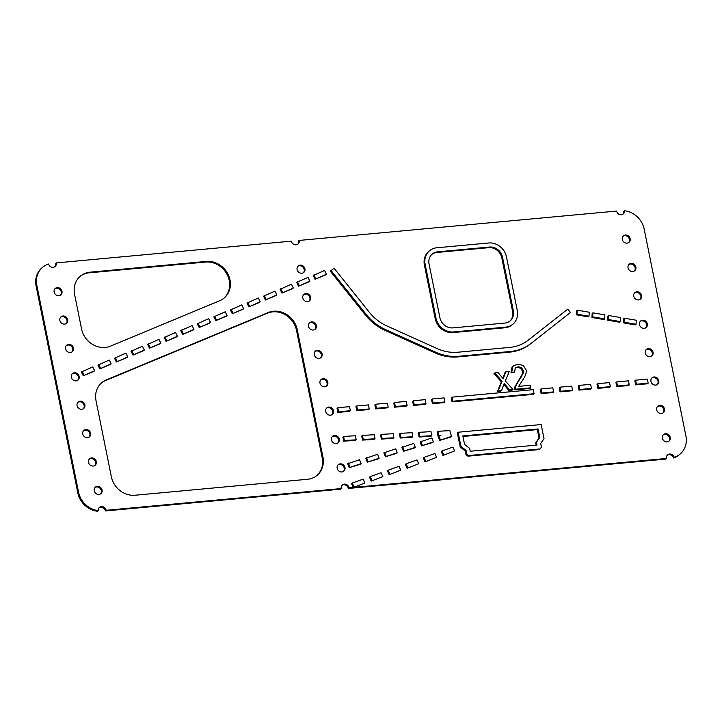 <?xml version="1.0" encoding="UTF-8"?>
<svg xmlns="http://www.w3.org/2000/svg" width="722" height="722" viewBox="0 0 722 722"><rect width="100%" height="100%" fill="white"/><g stroke="black" fill="none" stroke-linecap="round" stroke-linejoin="round"><path stroke-width="1.08" d="M530.805 387.813L515.589 389.212L515.147 387.019L523.098 373.4A5.966 5.298 -130.8 0 0 523.233 370.621L521.51 367.642L518.333 366.704L515.174 368.319L514.678 372.038L511.736 372.308L512.71 366.749L513.577 365.81L517.827 364.195L523.297 365.476L526.121 369.989C526.6 372.353 525.706 375.305 523.459 378.842L518.649 386.396L530.3 385.313L530.805 387.813L530.056 388.445L514.849 389.853L514.407 387.66L522.358 374.041A5.966 5.298 -130.8 0 0 522.493 371.261L520.77 368.274L517.584 367.345L515.4 368.021M514.678 372.038L510.986 372.949L511.97 367.39L513.577 365.81M502.864 378.391L504.985 372.579L505.725 371.938L509.172 371.622L505.31 380.972L512.945 389.465L512.205 390.106L508.793 390.412L503.803 384.51M512.945 389.465L509.533 389.781L504.2 383.463L501.564 390.512L500.824 391.153L497.395 391.468L501.393 381.911L493.974 373.599L494.714 372.958L498.117 372.642L503.216 378.815L505.725 371.938M337.797 407.731L349.556 406.648L350.369 410.701L349.628 411.341L337.878 412.433L337.057 408.372L337.797 407.731L338.618 411.793L337.878 412.433M356.704 405.981L368.464 404.898L369.276 408.95L368.536 409.591L356.785 410.683L355.964 406.621L356.704 405.981L357.525 410.042L356.785 410.683M375.611 404.239L387.371 403.147L388.183 407.199L387.443 407.84L375.693 408.932L374.871 404.88L375.611 404.239L376.433 408.291L375.693 408.932M394.519 402.488L406.278 401.396L407.091 405.457L406.351 406.098L394.6 407.181L393.779 403.129L394.519 402.488L395.34 406.54L394.6 407.181M413.426 400.737L425.177 399.645L425.998 403.706L425.258 404.347L413.498 405.43L412.686 401.378L413.426 400.737L414.248 404.789L413.498 405.43M432.334 398.986L444.084 397.903L444.905 401.955L444.165 402.596L432.406 403.679L431.594 399.627L432.334 398.986L433.146 403.038L432.406 403.679M635.676 384.871L647.435 383.788L648.176 383.147L647.354 379.086L635.595 380.178L634.855 380.819L635.676 384.871L636.416 384.23L648.176 383.147M616.768 386.622L628.528 385.53L629.268 384.898L628.447 380.837L616.696 381.929L615.956 382.57L616.768 386.622L617.509 385.981L629.268 384.898M597.861 388.373L609.621 387.281L610.361 386.64L609.539 382.588L597.789 383.68L597.049 384.312L597.861 388.373L598.601 387.732L610.361 386.64M578.954 390.124L590.713 389.032L591.453 388.391L590.632 384.339L578.882 385.422L578.141 386.062L578.954 390.124L579.694 389.483L591.453 388.391M560.046 391.875L571.806 390.782L572.546 390.142L571.725 386.089L559.974 387.173L559.234 387.813L560.046 391.875L560.795 391.234L572.546 390.142M541.148 393.616L552.899 392.533L553.639 391.893L541.888 392.985L541.148 393.616L540.327 389.564L541.067 388.923L552.826 387.84L553.639 391.893M451.999 401.865L533.305 394.347L534.045 393.707L452.739 401.233L451.999 401.865L451.187 397.813L451.927 397.172L533.233 389.645L534.045 393.707M355.423 440.474L343.582 441.124L342.914 437.054L343.654 436.413L355.486 435.772L356.163 439.833L355.423 440.474M360.332 464.3L349.24 467.639L347.706 463.723L359.538 459.743L361.072 463.659L360.332 464.3M78.545 492.205L36.84 285.361A21.344 18.962 49.2 0 1 42.481 267.402A21.344 18.962 49.2 0 1 48.527 264.035A4.269 3.791 49.2 0 0 55.134 266.499A4.269 3.791 49.2 0 0 56.262 262.907L291.363 241.157A4.269 3.791 49.2 0 0 294.116 244.514A4.269 3.791 49.2 0 0 298.078 244.018A4.269 3.791 49.2 0 0 299.206 240.426L616.597 211.059A4.269 3.791 -130.8 0 0 619.341 214.425A4.269 3.791 -130.8 0 0 623.303 213.92A4.269 3.791 -130.8 0 0 624.494 210.743A21.344 18.962 -130.8 0 1 644.195 229.163L685.9 435.998A21.344 18.962 49.2 0 1 680.259 453.957A21.344 18.962 49.2 0 1 674.213 457.324A4.269 3.791 -130.8 0 0 667.606 454.86A4.269 3.791 -130.8 0 0 666.478 458.452L353.609 487.404L364.872 483L363.166 479.146L352.3 483.027L351.56 483.668L353.229 487.44L349.087 487.819A4.269 3.791 49.2 0 0 346.343 484.453A4.269 3.791 49.2 0 0 342.381 484.958A4.269 3.791 49.2 0 0 341.253 488.55L106.143 510.301A4.269 3.791 49.2 0 0 103.399 506.934A4.269 3.791 49.2 0 0 99.437 507.44A4.269 3.791 49.2 0 0 98.246 510.625A21.344 18.962 -130.8 0 1 78.545 492.205L77.805 492.837A21.344 18.962 -130.8 0 0 97.506 511.257L98.246 510.625M353.609 487.404L364.872 483M93.869 371.37L83.256 375.783L81.378 371.983L92.741 366.929L94.609 370.729L93.869 371.37M110.43 364.475L99.816 368.888L97.939 365.097L109.302 360.034L111.17 363.834L110.43 364.475M126.991 357.58L116.377 362.002L114.5 358.202L125.854 353.148L127.731 356.948L126.991 357.58M143.552 350.693L132.929 355.107L131.061 351.316L142.415 346.253L144.292 350.053L143.552 350.693M635.315 324.891L623.321 322.842L623.528 318.835L624.268 318.194L636.262 320.243L636.055 324.25L635.315 324.891M619.629 322.22L607.635 320.171L607.843 316.155L608.583 315.514L620.577 317.563L620.369 321.579L619.629 322.22M603.944 319.539L591.959 317.49L592.157 313.474L592.906 312.834L604.892 314.882L604.684 318.898L603.944 319.539M588.268 316.859L576.273 314.81L576.481 310.803L577.221 310.162L589.215 312.211L589.008 316.218L588.268 316.859M160.103 343.798L149.49 348.221L147.622 344.421L158.975 339.367L160.853 343.158L160.103 343.798M176.664 336.912L166.051 341.325L164.183 337.526L175.536 332.472L177.404 336.272L176.664 336.912M193.225 330.017L182.612 334.439L180.744 330.64L192.097 325.586L193.965 329.376L193.225 330.017M209.786 323.131L199.173 327.544L197.305 323.745L208.658 318.691L210.526 322.49L209.786 323.131M226.347 316.236L215.734 320.649L213.856 316.859L225.219 311.796L227.087 315.595L226.347 316.236M242.908 309.341L232.294 313.763L230.417 309.964L241.78 304.91L243.648 308.7L242.908 309.341M259.469 302.455L248.855 306.868L246.978 303.078L258.332 298.015L260.209 301.814L259.469 302.455M276.03 295.56L265.407 299.982L263.539 296.182L274.892 291.128L276.77 294.919L276.03 295.56M292.59 288.674L281.968 293.087L280.1 289.287L291.453 284.233L293.331 288.033L292.59 288.674M309.142 281.779L298.529 286.201L296.661 282.401L308.014 277.347L309.882 281.138L309.142 281.779M325.703 274.883L315.09 279.306L313.222 275.506L324.575 270.452L326.443 274.252L325.703 274.883M504.913 327.77A16.001 14.223 49.2 0 0 512.313 324.674L513.053 324.034A16.001 14.223 49.2 0 0 517.286 310.568L506.447 256.824A16.001 14.223 -130.8 0 0 488.686 242.98L436.765 247.781A16.001 14.223 49.2 0 0 429.373 250.877A16.001 14.223 49.2 0 0 425.141 264.351L435.98 318.086L435.24 318.727A16.001 14.223 -130.8 0 0 453.001 332.58L504.913 327.77L505.653 327.129L453.741 331.94A16.001 14.223 -130.8 0 1 435.98 318.086M429.373 250.877L428.633 251.518A16.001 14.223 49.2 0 0 424.401 264.992L435.24 318.727M670.224 437.451A4.269 3.791 -130.8 0 1 669.095 441.043A4.269 3.791 -130.8 0 1 663.437 440.294A4.269 3.791 -130.8 0 1 663.518 434.581A4.269 3.791 -130.8 0 1 667.48 434.084A4.269 3.791 -130.8 0 1 670.224 437.451M96.333 461.638A4.269 3.791 49.2 0 0 93.589 458.271A4.269 3.791 49.2 0 0 89.627 458.768A4.269 3.791 49.2 0 0 89.546 464.481A4.269 3.791 49.2 0 0 95.205 465.23A4.269 3.791 49.2 0 0 96.333 461.638M658.78 380.665A4.269 3.791 -130.8 0 1 657.652 384.257A4.269 3.791 -130.8 0 1 651.993 383.508A4.269 3.791 -130.8 0 1 652.065 377.805A4.269 3.791 -130.8 0 1 656.027 377.299A4.269 3.791 -130.8 0 1 658.78 380.665M84.88 404.852A4.269 3.791 49.2 0 0 82.137 401.486A4.269 3.791 49.2 0 0 78.175 401.992A4.269 3.791 49.2 0 0 78.093 407.695A4.269 3.791 49.2 0 0 83.752 408.453A4.269 3.791 49.2 0 0 84.88 404.852M647.327 323.889A4.269 3.791 -130.8 0 1 646.199 327.481A4.269 3.791 -130.8 0 1 640.54 326.732A4.269 3.791 -130.8 0 1 640.622 321.019A4.269 3.791 -130.8 0 1 644.584 320.523A4.269 3.791 -130.8 0 1 647.327 323.889M73.436 348.076A4.269 3.791 49.2 0 0 70.684 344.71A4.269 3.791 49.2 0 0 66.731 345.206A4.269 3.791 49.2 0 0 66.65 350.919A4.269 3.791 49.2 0 0 72.308 351.668A4.269 3.791 49.2 0 0 73.436 348.076M635.883 267.113A4.269 3.791 -130.8 0 1 634.755 270.705A4.269 3.791 -130.8 0 1 629.088 269.956A4.269 3.791 -130.8 0 1 629.169 264.243A4.269 3.791 -130.8 0 1 633.131 263.747A4.269 3.791 -130.8 0 1 635.883 267.113M61.984 291.3A4.269 3.791 49.2 0 0 59.24 287.934A4.269 3.791 49.2 0 0 55.278 288.43A4.269 3.791 49.2 0 0 55.197 294.143A4.269 3.791 49.2 0 0 60.856 294.892A4.269 3.791 49.2 0 0 61.984 291.3M344.999 467.54A4.269 3.791 49.2 0 0 342.255 464.174A4.269 3.791 49.2 0 0 338.293 464.679A4.269 3.791 49.2 0 0 338.212 470.383A4.269 3.791 49.2 0 0 343.871 471.141A4.269 3.791 49.2 0 0 344.999 467.54M339.277 439.156A4.269 3.791 49.2 0 0 336.524 435.79A4.269 3.791 49.2 0 0 332.562 436.287A4.269 3.791 49.2 0 0 332.481 441.999A4.269 3.791 49.2 0 0 338.149 442.748A4.269 3.791 49.2 0 0 339.277 439.156M333.546 410.764A4.269 3.791 49.2 0 0 330.802 407.398A4.269 3.791 49.2 0 0 326.84 407.894A4.269 3.791 49.2 0 0 326.759 413.607A4.269 3.791 49.2 0 0 332.418 414.356A4.269 3.791 49.2 0 0 333.546 410.764M327.824 382.371A4.269 3.791 49.2 0 0 325.08 379.005A4.269 3.791 49.2 0 0 321.119 379.51A4.269 3.791 49.2 0 0 321.037 385.214A4.269 3.791 49.2 0 0 326.696 385.972A4.269 3.791 49.2 0 0 327.824 382.371M322.102 353.988A4.269 3.791 49.2 0 0 319.35 350.621A4.269 3.791 49.2 0 0 315.397 351.118A4.269 3.791 49.2 0 0 315.315 356.83A4.269 3.791 49.2 0 0 320.974 357.58A4.269 3.791 49.2 0 0 322.102 353.988M316.38 325.595A4.269 3.791 49.2 0 0 313.628 322.229A4.269 3.791 49.2 0 0 309.666 322.725A4.269 3.791 49.2 0 0 309.585 328.438A4.269 3.791 49.2 0 0 315.252 329.187A4.269 3.791 49.2 0 0 316.38 325.595M310.65 297.202A4.269 3.791 49.2 0 0 307.906 293.836A4.269 3.791 49.2 0 0 303.944 294.341A4.269 3.791 49.2 0 0 303.863 300.045A4.269 3.791 49.2 0 0 309.521 300.803A4.269 3.791 49.2 0 0 310.65 297.202M304.928 268.819A4.269 3.791 49.2 0 0 302.184 265.452A4.269 3.791 49.2 0 0 298.222 265.949A4.269 3.791 49.2 0 0 298.141 271.662A4.269 3.791 49.2 0 0 303.8 272.411A4.269 3.791 49.2 0 0 304.928 268.819M630.153 238.72A4.269 3.791 -130.8 0 1 629.024 242.312A4.269 3.791 -130.8 0 1 623.366 241.563A4.269 3.791 -130.8 0 1 623.447 235.85A4.269 3.791 -130.8 0 1 627.409 235.354A4.269 3.791 -130.8 0 1 630.153 238.72M67.715 319.684A4.269 3.791 49.2 0 0 64.962 316.326A4.269 3.791 49.2 0 0 61 316.823A4.269 3.791 49.2 0 0 60.919 322.526A4.269 3.791 49.2 0 0 66.586 323.285A4.269 3.791 49.2 0 0 67.715 319.684M641.605 295.497A4.269 3.791 -130.8 0 1 640.477 299.088A4.269 3.791 -130.8 0 1 634.818 298.339A4.269 3.791 -130.8 0 1 634.9 292.636A4.269 3.791 -130.8 0 1 638.862 292.13A4.269 3.791 -130.8 0 1 641.605 295.497M79.158 376.469A4.269 3.791 49.2 0 0 76.415 373.103A4.269 3.791 49.2 0 0 72.453 373.599A4.269 3.791 49.2 0 0 72.371 379.312A4.269 3.791 49.2 0 0 78.03 380.061A4.269 3.791 49.2 0 0 79.158 376.469M653.049 352.282A4.269 3.791 -130.8 0 1 651.921 355.874A4.269 3.791 -130.8 0 1 646.262 355.125A4.269 3.791 -130.8 0 1 646.343 349.412A4.269 3.791 -130.8 0 1 650.305 348.916A4.269 3.791 -130.8 0 1 653.049 352.282M90.611 433.245A4.269 3.791 49.2 0 0 87.858 429.879A4.269 3.791 49.2 0 0 83.896 430.375A4.269 3.791 49.2 0 0 83.824 436.088A4.269 3.791 49.2 0 0 89.483 436.837A4.269 3.791 49.2 0 0 90.611 433.245M664.502 409.058A4.269 3.791 -130.8 0 1 663.374 412.65A4.269 3.791 -130.8 0 1 657.715 411.901A4.269 3.791 -130.8 0 1 657.796 406.188A4.269 3.791 -130.8 0 1 661.758 405.692A4.269 3.791 -130.8 0 1 664.502 409.058M102.055 490.021A4.269 3.791 49.2 0 0 99.311 486.655A4.269 3.791 49.2 0 0 95.349 487.16A4.269 3.791 49.2 0 0 95.268 492.864A4.269 3.791 49.2 0 0 100.927 493.622A4.269 3.791 49.2 0 0 102.055 490.021M467.937 456.169L539.451 449.553L540.191 448.913L468.677 455.528L467.937 456.169L466.042 454.689L465.311 451.042L460.221 447.071L457.351 432.875L458.091 432.234L541.166 424.545L544.027 438.741L540.697 443.488L541.428 447.144L540.191 448.913M450.727 437.063L439.635 440.402L438.101 436.485L440.916 435.222L437.965 435.98L437.288 431.918L438.028 431.278L449.869 430.628L451.467 436.422L450.727 437.063M438.732 435.944L437.965 435.98M432.649 442.505L421.558 445.853L420.023 441.936L431.855 437.947L433.39 441.864L432.649 442.505M414.572 447.956L403.481 451.295L401.946 447.378L413.778 443.398L415.312 447.315L414.572 447.956M396.486 453.398L385.404 456.746L383.86 452.829L395.692 448.849L397.235 452.766L396.486 453.398M430.926 436.368L419.085 437.009L418.417 432.947L419.157 432.307L430.989 431.657L431.666 435.727L430.926 436.368M412.045 437.397L400.214 438.037L399.537 433.967L400.277 433.335L412.118 432.686L412.785 436.756L412.045 437.397M393.174 438.416L381.333 439.066L380.665 434.996L381.406 434.355L393.237 433.714L393.914 437.785L393.174 438.416M378.409 458.849L367.317 462.188L365.783 458.271L377.615 454.291L379.149 458.208L378.409 458.849M374.294 439.445L362.462 440.095L361.785 436.025L362.525 435.384L374.366 434.743L375.034 438.805L374.294 439.445M530.165 344.132L570.452 312.464L567.79 309.133L528.242 340.161A42.679 37.932 49.2 0 1 509.75 347.408L457.829 352.219A42.679 37.932 49.2 0 1 437.135 348.6L386.757 325.884A42.679 37.932 -130.8 0 1 369.42 312.373L334.078 268.232L331.091 270.579L330.351 271.219L365.693 315.352A46.948 41.723 -130.8 0 0 384.763 330.225L435.149 352.932A46.948 41.723 49.2 0 0 457.901 356.912L509.822 352.11A46.948 41.723 49.2 0 0 530.165 344.132L570.452 312.464M442.965 455.474L454.571 450.952L452.865 447.089L441.999 450.97L441.259 451.611L442.965 455.474L454.571 450.952M425.023 461.881L436.63 457.36L434.924 453.497L424.058 457.378L423.318 458.019L425.023 461.881L436.63 457.36M407.082 468.289L418.688 463.768L416.982 459.914L406.116 463.795L405.376 464.436L407.082 468.289L418.688 463.768M389.14 474.706L400.746 470.184L399.04 466.322L388.183 470.202L387.434 470.843L389.14 474.706L400.746 470.184M371.207 481.114L382.813 476.592L381.108 472.729L370.242 476.619L369.502 477.251L371.207 481.114L382.813 476.592M96.026 400.728L111.359 476.773A21.344 18.962 49.2 0 0 135.041 495.238L307.446 479.282A21.344 18.962 -130.8 0 0 317.31 475.157A21.344 18.962 -130.8 0 0 322.951 457.188L297.238 329.674A21.344 18.962 -130.8 0 0 268.295 312.509L106.26 379.934A21.344 18.962 -130.8 0 0 101.667 382.768A21.344 18.962 -130.8 0 0 96.026 400.728M74.556 294.269A21.344 18.962 -130.8 0 1 80.205 276.3A21.344 18.962 -130.8 0 1 90.06 272.176L206.311 261.418A21.344 18.962 -130.8 0 1 228.071 274.297A21.344 18.962 -130.8 0 1 224.352 297.843A21.344 18.962 -130.8 0 1 219.759 300.677L110.511 346.145A21.344 18.962 -130.8 0 1 81.559 328.97L74.556 294.269M316.94 475.464A21.344 18.962 49.2 0 0 322.211 457.829L296.498 330.315A21.344 18.962 49.2 0 0 267.546 313.149L105.52 380.575A21.344 18.962 49.2 0 0 101.306 383.093M100.538 493.911A4.269 3.791 49.2 0 0 101.315 490.662A4.269 3.791 49.2 0 0 94.997 487.503M657.444 406.54A4.269 3.791 -130.8 0 1 663.762 409.699A4.269 3.791 -130.8 0 1 662.976 412.948M89.086 437.135A4.269 3.791 49.2 0 0 89.871 433.886A4.269 3.791 49.2 0 0 83.553 430.727M646 349.755A4.269 3.791 -130.8 0 1 652.309 352.923A4.269 3.791 -130.8 0 1 651.533 356.163M77.642 380.35A4.269 3.791 49.2 0 0 78.418 377.11A4.269 3.791 49.2 0 0 72.101 373.951M634.548 292.979A4.269 3.791 -130.8 0 1 640.865 296.137A4.269 3.791 -130.8 0 1 640.08 299.386M66.189 323.573A4.269 3.791 49.2 0 0 66.975 320.324A4.269 3.791 49.2 0 0 60.657 317.166M623.104 236.202A4.269 3.791 -130.8 0 1 629.413 239.361A4.269 3.791 -130.8 0 1 628.636 242.61M303.402 272.699A4.269 3.791 49.2 0 0 304.188 269.459A4.269 3.791 49.2 0 0 297.87 266.301M309.133 301.092A4.269 3.791 49.2 0 0 309.909 297.843A4.269 3.791 49.2 0 0 303.601 294.684M314.855 329.485A4.269 3.791 49.2 0 0 315.64 326.236A4.269 3.791 49.2 0 0 309.323 323.077M320.577 357.868A4.269 3.791 49.2 0 0 321.362 354.628A4.269 3.791 49.2 0 0 315.045 351.47M326.299 386.261A4.269 3.791 49.2 0 0 327.084 383.012A4.269 3.791 49.2 0 0 320.767 379.853M332.03 414.654A4.269 3.791 49.2 0 0 332.806 411.405A4.269 3.791 49.2 0 0 326.497 408.246M337.752 443.037A4.269 3.791 49.2 0 0 338.537 439.797A4.269 3.791 49.2 0 0 332.219 436.63M343.473 471.43A4.269 3.791 49.2 0 0 344.259 468.181A4.269 3.791 49.2 0 0 337.941 465.022M624.494 210.743L623.754 211.375A4.269 3.791 -130.8 0 1 622.906 214.217M667.263 455.203A4.269 3.791 -130.8 0 1 673.473 457.965A21.344 18.962 49.2 0 0 679.519 454.598L680.259 453.957M666.478 458.452L665.738 459.093L348.347 488.46A4.269 3.791 49.2 0 0 342.029 485.301M341.253 488.55L340.513 489.191L105.403 510.941A4.269 3.791 49.2 0 0 99.094 507.783M42.481 267.402L41.741 268.043A21.344 18.962 49.2 0 0 36.1 286.002L77.805 492.837M54.737 266.797A4.269 3.791 49.2 0 0 55.522 263.548L56.262 262.907M297.681 244.316A4.269 3.791 49.2 0 0 298.466 241.067L299.206 240.426M60.468 295.181A4.269 3.791 49.2 0 0 61.244 291.941A4.269 3.791 49.2 0 0 54.935 288.782M628.826 264.586A4.269 3.791 -130.8 0 1 635.143 267.754A4.269 3.791 -130.8 0 1 634.358 270.994M71.911 351.966A4.269 3.791 49.2 0 0 72.696 348.717A4.269 3.791 49.2 0 0 66.379 345.558M640.27 321.371A4.269 3.791 -130.8 0 1 646.587 324.53A4.269 3.791 -130.8 0 1 645.811 327.779M83.364 408.742A4.269 3.791 49.2 0 0 84.14 405.493A4.269 3.791 49.2 0 0 77.832 402.334M651.722 378.147A4.269 3.791 -130.8 0 1 658.04 381.306A4.269 3.791 -130.8 0 1 657.255 384.555M94.808 465.519A4.269 3.791 49.2 0 0 95.593 462.279A4.269 3.791 49.2 0 0 89.275 459.12M663.175 434.924A4.269 3.791 -130.8 0 1 669.484 438.092A4.269 3.791 -130.8 0 1 668.707 441.332M79.835 276.625A21.344 18.962 49.2 0 1 89.32 272.817L205.571 262.059L206.311 261.418M223.973 298.159A21.344 18.962 49.2 0 0 227.204 274.694A21.344 18.962 49.2 0 0 205.571 262.059M106.143 510.301L105.403 510.941M349.087 487.819L348.347 488.46M354.349 486.763L353.229 487.44M674.213 457.324L673.473 457.965M458.091 432.234L460.961 446.431L460.221 447.071M460.961 446.431L466.051 450.402L465.311 451.042M466.051 450.402L466.782 454.048L466.042 454.689M466.782 454.048L468.677 455.528M462.946 436.485L537.321 429.608L538.061 428.967L462.829 435.926L464.535 444.391L469.625 448.362L470.212 451.25L537.024 445.068L536.437 442.171L535.697 442.812L536.166 445.149M537.321 429.608L539.027 438.064L535.697 442.812M538.061 428.967L539.767 437.424L539.027 438.064M539.767 437.424L536.437 442.171M437.586 251.843A11.742 10.433 49.2 0 0 432.162 254.108A11.742 10.433 49.2 0 0 429.058 263.99L439.897 317.725A11.742 10.433 -130.8 0 0 452.92 327.878L504.84 323.077A11.742 10.433 49.2 0 0 510.264 320.803A11.742 10.433 49.2 0 0 513.369 310.929L502.53 257.185A11.742 10.433 -130.8 0 0 489.507 247.032L437.586 251.843L436.846 252.474L488.767 247.673A11.742 10.433 -130.8 0 1 501.79 257.826L512.629 311.57A11.742 10.433 49.2 0 1 509.885 321.119M505.653 327.129A16.001 14.223 49.2 0 0 513.053 324.034M436.846 252.474A11.742 10.433 49.2 0 0 431.801 254.442M438.705 435.339L438.028 431.278M451.467 436.422L439.635 440.402M440.375 439.761L438.841 435.844M433.39 441.864L421.558 445.853M422.298 445.212L420.764 441.295M415.312 447.315L403.481 451.295M404.221 450.654L402.686 446.738M397.235 452.766L385.404 456.746M386.144 456.105L384.609 452.189M431.666 435.727L419.825 436.368L419.085 437.009M419.825 436.368L419.157 432.307M412.785 436.756L400.954 437.397L400.214 438.037M400.954 437.397L400.277 433.335M393.914 437.785L382.073 438.425L381.333 439.066M382.073 438.425L381.406 434.355M379.149 458.208L367.317 462.188M368.058 461.548L366.523 457.631M375.034 438.805L363.202 439.454L362.462 440.095M363.202 439.454L362.525 435.384M331.091 270.579L366.442 314.711L365.693 315.352M530.914 343.492A46.948 41.723 49.2 0 1 510.562 351.47L458.641 356.271A46.948 41.723 49.2 0 1 435.889 352.291L385.503 329.584A46.948 41.723 -130.8 0 1 366.442 314.711M326.443 274.252L315.09 279.306M315.83 278.665L313.962 274.865M309.882 281.138L298.529 286.201M299.269 285.56L297.401 281.76M293.331 288.033L281.968 293.087M282.708 292.446L280.84 288.656M276.77 294.919L265.407 299.982M266.156 299.341L264.279 295.542M260.209 301.814L248.855 306.868M249.595 306.227L247.718 302.437M243.648 308.7L232.294 313.763M233.035 313.122L231.157 309.323M227.087 315.595L215.734 320.649M216.474 320.008L214.605 316.218M210.526 322.49L199.173 327.544M199.913 326.904L198.045 323.104M193.965 329.376L182.612 334.439M183.352 333.799L181.484 329.999M177.404 336.272L166.051 341.325M166.791 340.685L164.923 336.894M160.853 343.158L149.49 348.221M150.23 347.58L148.362 343.78M589.008 316.218L577.013 314.169L576.273 314.81M577.013 314.169L577.221 310.162M604.684 318.898L592.699 316.85L591.959 317.49M592.699 316.85L592.906 312.834M620.369 321.579L608.375 319.53L607.635 320.171M608.375 319.53L608.583 315.514M636.055 324.25L624.061 322.211L623.321 322.842M624.061 322.211L624.268 318.194M441.999 450.97L443.705 454.833M424.058 457.378L425.763 461.241M406.116 463.795L407.822 467.657M388.183 470.202L389.88 474.065M370.242 476.619L371.947 480.473M144.292 350.053L132.929 355.107M133.678 354.466L131.801 350.675M127.731 356.948L116.377 362.002M117.117 361.361L115.24 357.561M111.17 363.834L99.816 368.888M100.557 368.256L98.679 364.457M94.609 370.729L83.256 375.783M83.996 375.142L82.118 371.343M352.3 483.027L353.97 486.799M361.072 463.659L349.24 467.639M349.98 466.999L348.446 463.082M356.163 439.833L344.322 440.483L343.582 441.124M344.322 440.483L343.654 436.413M451.927 397.172L452.739 401.233M541.067 388.923L541.888 392.985M559.974 387.173L560.795 391.234M578.882 385.422L579.694 389.483M597.789 383.68L598.601 387.732M616.696 381.929L617.509 385.981M635.595 380.178L636.416 384.23M444.905 401.955L433.146 403.038M425.998 403.706L414.248 404.789M407.091 405.457L395.34 406.54M388.183 407.199L376.433 408.291M369.276 408.95L357.525 410.042M350.369 410.701L338.618 411.793M501.564 390.512L498.135 390.828L502.133 381.27L501.393 381.911M502.133 381.27L494.714 372.958M498.135 390.828L497.395 391.468M509.533 389.781L508.793 390.412M515.589 389.212L514.849 389.853M511.736 372.308L510.986 372.949M515.743 367.678L515.174 368.319M523.098 373.4L522.358 374.041M521.32 377.037L520.58 377.678M515.147 387.019L514.407 387.66M36.84 285.361L36.1 286.002M489.507 247.032L488.767 247.673M502.53 257.185L501.79 257.826M513.369 310.929L512.629 311.57M425.141 264.351L424.401 264.992M453.741 331.94L453.001 332.58M385.503 329.584L384.763 330.225M435.889 352.291L435.149 352.932M458.641 356.271L457.901 356.912M510.562 351.47L509.822 352.11M512.71 366.749L511.97 367.39M518.333 366.704L517.584 367.345M521.51 367.642L520.77 368.274M523.233 370.621L522.493 371.261M105.52 380.575L106.26 379.934M322.211 457.829L322.951 457.188M296.498 330.315L297.238 329.674M267.546 313.149L268.295 312.509M89.32 272.817L90.06 272.176"/></g></svg>
